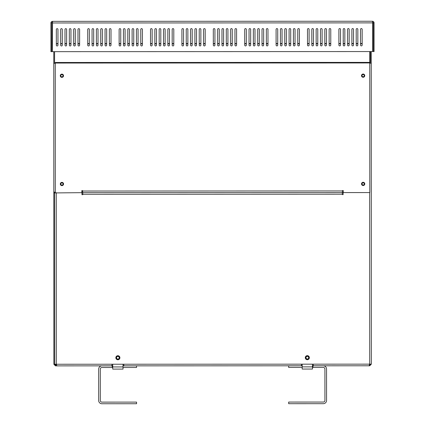 <?xml version="1.0" encoding="UTF-8"?>
<svg xmlns="http://www.w3.org/2000/svg" width="425" height="425" viewBox="0 0 425 425"><rect width="100%" height="100%" fill="white"/><g stroke="black" fill="none" stroke-linecap="round" stroke-linejoin="round"><path stroke-width="0.64" d="M56.254 192.663L56.307 364.252L56.881 365.872L111.924 365.856L111.924 364.236L123.829 364.23L123.829 365.856L301.373 365.797L301.373 364.177L371.333 364.156L371.237 63.197L369.75 63.203L371.237 63.197L371.237 51.563M343.134 192.036L343.134 194.607L342.322 194.607L342.322 193.386L342.322 194.198L82.774 194.278L82.774 194.687L81.961 194.687L81.961 192.658L53.816 192.934L53.778 63.298L55.266 63.298L53.778 63.298L53.773 51.659M119.903 357.733A2.029 2.029 -0.2 0 1 116.859 359.492A2.029 2.029 -0.2 0 1 116.859 355.98A2.029 2.029 -0.2 0 1 119.903 357.733M309.352 357.675A2.029 2.029 -0.2 0 1 306.308 359.438A2.029 2.029 -0.2 0 1 306.308 355.922A2.029 2.029 -0.2 0 1 309.352 357.675M363.194 182.288A1.626 1.626 -0.2 0 1 364.783 183.945A1.626 1.626 -0.2 0 1 363.12 185.534M363.163 74.03A1.626 1.626 -0.2 0 1 364.746 75.692A1.626 1.626 -0.2 0 1 363.088 77.276M82.774 192.658L82.774 194.278L82.774 192.658M342.322 192.578L342.322 194.198M370.425 51.563L370.43 63.203M111.924 365.043L111.924 364.236L54.682 364.252L55.494 365.064L56.498 365.064L56.068 365.064L56.498 365.064L56.068 365.064L55.494 364.252L55.686 365.064M313.278 364.172L313.278 365.797L313.278 364.172M123.829 365.043L123.829 364.23L123.829 365.043L123.829 364.23L301.373 364.177L301.373 364.985M369.654 192.567L369.707 364.156L369.134 365.776L313.278 365.797L313.278 364.985M369.134 365.776L369.707 365.776L371.333 364.156M370.52 364.156L369.516 364.963M369.707 364.963L369.707 365.776M54.628 192.121L54.628 192.934L53.816 192.934L53.869 364.252L53.778 63.298M81.961 192.658L81.828 192.116M54.586 63.298L54.586 51.659M63.522 75.74A1.626 1.626 -0.2 0 1 61.901 77.366A1.626 1.626 -0.2 0 1 60.276 75.751M63.559 183.998A1.626 1.626 -0.2 0 1 61.12 185.406A1.626 1.626 -0.2 0 1 61.12 182.596A1.626 1.626 -0.2 0 1 63.559 183.998L63.559 183.998A1.626 1.626 -0.2 0 1 61.938 185.624A1.626 1.626 -0.2 0 1 60.307 184.009M82.774 194.687L82.774 193.465L82.774 194.687L81.961 194.687M343.134 192.573L343.134 194.607L342.322 194.607M55.303 192.121L53.816 192.121M81.961 190.628L81.961 192.116M53.842 279.267L53.842 281.297L53.842 279.267M53.869 355.05L53.863 353.021L53.869 355.05M53.821 203.49L53.821 201.461L53.821 203.49M53.784 78.455L53.778 65.461L53.784 78.455M54.628 192.934L54.682 364.252L53.869 364.252L55.494 365.872L55.494 365.064M123.829 365.851L301.373 365.797M56.881 365.872L55.494 365.872M373.262 35.323L373.262 40.736M51.744 50.038A0.813 0.813 179.8 0 0 52.318 50.814A0.813 0.813 179.8 0 1 51.744 50.038M50.931 50.038L50.931 51.659L50.931 50.038M51.744 51.441A1.626 1.626 -0.2 0 0 52.318 51.643L52.546 21.351L372.443 21.25L372.443 22.063A0.813 0.813 -0.2 0 1 373.256 22.876L373.267 51.563L374.08 51.563L374.069 22.876A1.626 1.626 179.8 0 0 372.443 21.25L52.546 21.351L52.546 22.158A0.813 0.813 179.8 0 0 51.733 22.971L50.92 22.971L50.931 51.659L51.744 51.659L51.733 22.971L50.92 22.971A1.626 1.626 179.8 0 1 52.546 21.351L52.318 50.814M362.169 45.071A0.813 0.813 -0.2 0 1 361.356 45.884A0.813 0.813 -0.2 0 1 360.543 45.071L360.538 29.373A0.813 0.813 -0.2 0 1 361.351 28.56A0.813 0.813 -0.2 0 1 362.164 29.373L362.169 45.071M357.839 45.071A0.813 0.813 -0.2 0 1 357.027 45.884A0.813 0.813 -0.2 0 1 356.214 45.071L356.208 29.373A0.813 0.813 -0.2 0 1 357.021 28.56A0.813 0.813 -0.2 0 1 357.834 29.373L357.839 45.071M343.219 29.378A0.813 0.813 -0.2 0 1 344.027 28.565A0.813 0.813 -0.2 0 1 344.84 29.378L344.845 45.077A0.813 0.813 -0.2 0 1 344.032 45.889A0.813 0.813 -0.2 0 1 343.225 45.077L343.219 29.378M353.504 45.071A0.813 0.813 -0.2 0 1 352.697 45.884A0.813 0.813 -0.2 0 1 351.884 45.071L351.879 29.378A0.813 0.813 -0.2 0 1 352.692 28.565A0.813 0.813 -0.2 0 1 353.504 29.373L353.504 45.071M349.175 45.071A0.813 0.813 -0.2 0 1 348.367 45.884A0.813 0.813 -0.2 0 1 347.554 45.077L347.549 29.378A0.813 0.813 -0.2 0 1 348.362 28.565A0.813 0.813 -0.2 0 1 349.169 29.378L349.175 45.071M338.89 29.378A0.813 0.813 -0.2 0 1 339.697 28.565A0.813 0.813 -0.2 0 1 340.51 29.378L340.515 45.077A0.813 0.813 -0.2 0 1 339.703 45.889A0.813 0.813 -0.2 0 1 338.89 45.077L338.89 29.378M200.866 45.119A0.813 0.813 -0.2 0 1 200.053 45.932A0.813 0.813 -0.2 0 1 199.24 45.119L199.235 29.421A0.813 0.813 -0.2 0 1 200.048 28.613A0.813 0.813 -0.2 0 1 200.86 29.421L200.866 45.119M205.195 45.119A0.813 0.813 -0.2 0 1 204.383 45.932A0.813 0.813 -0.2 0 1 203.57 45.119L203.564 29.421A0.813 0.813 -0.2 0 1 204.377 28.608A0.813 0.813 -0.2 0 1 205.19 29.421L205.195 45.119M227.928 45.108A0.813 0.813 -0.2 0 1 227.115 45.921A0.813 0.813 -0.2 0 1 226.307 45.114L226.302 29.415A0.813 0.813 -0.2 0 1 227.109 28.603A0.813 0.813 -0.2 0 1 227.922 29.415L227.928 45.108M223.598 45.114A0.813 0.813 -0.2 0 1 222.785 45.927A0.813 0.813 -0.2 0 1 221.977 45.114L221.972 29.415A0.813 0.813 -0.2 0 1 222.78 28.603A0.813 0.813 -0.2 0 1 223.593 29.415L223.598 45.114M213.308 29.421A0.813 0.813 -0.2 0 1 214.12 28.608A0.813 0.813 -0.2 0 1 214.933 29.415L214.938 45.114A0.813 0.813 -0.2 0 1 214.126 45.927A0.813 0.813 -0.2 0 1 213.313 45.114L213.308 29.421M217.637 29.415A0.813 0.813 -0.2 0 1 218.45 28.603A0.813 0.813 -0.2 0 1 219.263 29.415L219.268 45.114A0.813 0.813 -0.2 0 1 218.455 45.927A0.813 0.813 -0.2 0 1 217.643 45.114L217.637 29.415M326.442 45.082A0.813 0.813 -0.2 0 1 325.63 45.895A0.813 0.813 -0.2 0 1 324.817 45.082L324.812 29.383A0.813 0.813 -0.2 0 1 325.624 28.571A0.813 0.813 -0.2 0 1 326.437 29.383L326.442 45.082M330.772 45.082A0.813 0.813 -0.2 0 1 329.959 45.889A0.813 0.813 -0.2 0 1 329.147 45.082L329.147 29.383A0.813 0.813 -0.2 0 1 329.954 28.571A0.813 0.813 -0.2 0 1 330.767 29.383L330.772 45.082M299.381 45.087A0.813 0.813 -0.2 0 1 298.568 45.9A0.813 0.813 -0.2 0 1 297.755 45.087L297.75 29.394A0.813 0.813 -0.2 0 1 298.562 28.581A0.813 0.813 -0.2 0 1 299.375 29.394L299.381 45.087M295.046 45.093A0.813 0.813 -0.2 0 1 294.238 45.9A0.813 0.813 -0.2 0 1 293.425 45.093L293.42 29.394A0.813 0.813 -0.2 0 1 294.233 28.581A0.813 0.813 -0.2 0 1 295.046 29.394L295.046 45.093M307.493 29.389A0.813 0.813 -0.2 0 1 308.306 28.576A0.813 0.813 -0.2 0 1 309.118 29.389L309.124 45.087A0.813 0.813 -0.2 0 1 308.311 45.9A0.813 0.813 -0.2 0 1 307.498 45.087L307.493 29.389M311.822 29.389A0.813 0.813 -0.2 0 1 312.635 28.576A0.813 0.813 -0.2 0 1 313.448 29.389L313.453 45.087A0.813 0.813 -0.2 0 1 312.641 45.895A0.813 0.813 -0.2 0 1 311.828 45.087L311.822 29.389M322.113 45.082A0.813 0.813 -0.2 0 1 321.3 45.895A0.813 0.813 -0.2 0 1 320.487 45.082L320.482 29.383A0.813 0.813 -0.2 0 1 321.295 28.571A0.813 0.813 -0.2 0 1 322.108 29.383L322.113 45.082M317.783 45.082A0.813 0.813 -0.2 0 1 316.97 45.895A0.813 0.813 -0.2 0 1 316.158 45.082L316.152 29.389A0.813 0.813 -0.2 0 1 316.965 28.576A0.813 0.813 -0.2 0 1 317.778 29.389L317.783 45.082M276.096 29.399A0.813 0.813 -0.2 0 1 276.909 28.587A0.813 0.813 -0.2 0 1 277.722 29.399L277.727 45.098A0.813 0.813 -0.2 0 1 276.914 45.905A0.813 0.813 -0.2 0 1 276.101 45.098L276.096 29.399M280.431 29.399A0.813 0.813 -0.2 0 1 281.238 28.587A0.813 0.813 -0.2 0 1 282.051 29.399L282.057 45.093A0.813 0.813 -0.2 0 1 281.244 45.905A0.813 0.813 -0.2 0 1 280.431 45.093L280.431 29.399M290.716 45.093A0.813 0.813 -0.2 0 1 289.908 45.905A0.813 0.813 -0.2 0 1 289.096 45.093L289.09 29.394A0.813 0.813 -0.2 0 1 289.903 28.581A0.813 0.813 -0.2 0 1 290.711 29.394L290.716 45.093M286.386 45.093A0.813 0.813 -0.2 0 1 285.573 45.905A0.813 0.813 -0.2 0 1 284.766 45.093L284.761 29.394A0.813 0.813 -0.2 0 1 285.568 28.587A0.813 0.813 -0.2 0 1 286.381 29.394L286.386 45.093M267.984 45.098A0.813 0.813 -0.2 0 1 267.171 45.911A0.813 0.813 -0.2 0 1 266.358 45.098L266.353 29.405A0.813 0.813 -0.2 0 1 267.166 28.592A0.813 0.813 -0.2 0 1 267.978 29.399L267.984 45.098M263.654 45.098A0.813 0.813 -0.2 0 1 262.841 45.911A0.813 0.813 -0.2 0 1 262.028 45.103L262.023 29.405A0.813 0.813 -0.2 0 1 262.836 28.592A0.813 0.813 -0.2 0 1 263.649 29.405L263.654 45.098M77.988 29.458A0.813 0.813 -0.2 0 1 78.8 28.65A0.813 0.813 -0.2 0 1 79.613 29.458L79.618 45.156A0.813 0.813 -0.2 0 1 78.806 45.969A0.813 0.813 -0.2 0 1 77.993 45.156L77.988 29.458M259.324 45.103A0.813 0.813 -0.2 0 1 258.512 45.916A0.813 0.813 -0.2 0 1 257.699 45.103L257.693 29.405A0.813 0.813 -0.2 0 1 258.506 28.592A0.813 0.813 -0.2 0 1 259.319 29.405L259.324 45.103M236.587 45.108A0.813 0.813 -0.2 0 1 235.779 45.921A0.813 0.813 -0.2 0 1 234.967 45.108L234.961 29.41A0.813 0.813 -0.2 0 1 235.774 28.597A0.813 0.813 -0.2 0 1 236.587 29.41L236.587 45.108M232.257 45.108A0.813 0.813 -0.2 0 1 231.45 45.921A0.813 0.813 -0.2 0 1 230.637 45.108L230.632 29.415A0.813 0.813 -0.2 0 1 231.444 28.603A0.813 0.813 -0.2 0 1 232.252 29.41L232.257 45.108M186.246 29.426A0.813 0.813 -0.2 0 1 187.058 28.613A0.813 0.813 -0.2 0 1 187.871 29.426L187.877 45.124A0.813 0.813 -0.2 0 1 187.064 45.937A0.813 0.813 -0.2 0 1 186.251 45.124L186.246 29.426M173.798 45.13A0.813 0.813 -0.2 0 1 172.991 45.943A0.813 0.813 -0.2 0 1 172.178 45.13L172.173 29.431A0.813 0.813 -0.2 0 1 172.986 28.618A0.813 0.813 -0.2 0 1 173.798 29.431L173.798 45.13M169.469 45.13A0.813 0.813 -0.2 0 1 168.661 45.943A0.813 0.813 -0.2 0 1 167.848 45.13L167.843 29.431A0.813 0.813 -0.2 0 1 168.656 28.618A0.813 0.813 -0.2 0 1 169.463 29.431L169.469 45.13M142.407 45.135A0.813 0.813 -0.2 0 1 141.594 45.948A0.813 0.813 -0.2 0 1 140.781 45.14L140.776 29.442A0.813 0.813 -0.2 0 1 141.589 28.629A0.813 0.813 -0.2 0 1 142.402 29.442L142.407 45.135M138.077 45.14A0.813 0.813 -0.2 0 1 137.264 45.953A0.813 0.813 -0.2 0 1 136.452 45.14L136.446 29.442A0.813 0.813 -0.2 0 1 137.259 28.629A0.813 0.813 -0.2 0 1 138.072 29.442L138.077 45.14M111.01 45.146A0.813 0.813 -0.2 0 1 110.203 45.958A0.813 0.813 -0.2 0 1 109.39 45.146L109.384 29.453A0.813 0.813 -0.2 0 1 110.197 28.64A0.813 0.813 -0.2 0 1 111.005 29.447L111.01 45.146M244.704 29.41A0.813 0.813 -0.2 0 1 245.517 28.597A0.813 0.813 -0.2 0 1 246.33 29.41L246.33 45.103A0.813 0.813 -0.2 0 1 245.523 45.916A0.813 0.813 -0.2 0 1 244.71 45.108L244.704 29.41M249.034 29.41A0.813 0.813 -0.2 0 1 249.847 28.597A0.813 0.813 -0.2 0 1 250.66 29.405L250.665 45.103A0.813 0.813 -0.2 0 1 249.852 45.916A0.813 0.813 -0.2 0 1 249.039 45.103L249.034 29.41M254.995 45.103A0.813 0.813 -0.2 0 1 254.182 45.916A0.813 0.813 -0.2 0 1 253.369 45.103L253.364 29.405A0.813 0.813 -0.2 0 1 254.177 28.592A0.813 0.813 -0.2 0 1 254.989 29.405L254.995 45.103M181.916 29.426A0.813 0.813 -0.2 0 1 182.729 28.618A0.813 0.813 -0.2 0 1 183.542 29.426L183.542 45.124A0.813 0.813 -0.2 0 1 182.734 45.937A0.813 0.813 -0.2 0 1 181.921 45.124L181.916 29.426M196.536 45.119A0.813 0.813 -0.2 0 1 195.723 45.932A0.813 0.813 -0.2 0 1 194.91 45.119L194.905 29.426A0.813 0.813 -0.2 0 1 195.718 28.613A0.813 0.813 -0.2 0 1 196.531 29.426L196.536 45.119M192.206 45.124A0.813 0.813 -0.2 0 1 191.393 45.932A0.813 0.813 -0.2 0 1 190.581 45.124L190.575 29.426A0.813 0.813 -0.2 0 1 191.388 28.613A0.813 0.813 -0.2 0 1 192.201 29.426L192.206 45.124M150.519 29.437A0.813 0.813 -0.2 0 1 151.332 28.624A0.813 0.813 -0.2 0 1 152.145 29.437L152.15 45.135A0.813 0.813 -0.2 0 1 151.337 45.948A0.813 0.813 -0.2 0 1 150.524 45.135L150.519 29.437M154.849 29.437A0.813 0.813 -0.2 0 1 155.662 28.624A0.813 0.813 -0.2 0 1 156.474 29.437L156.48 45.135A0.813 0.813 -0.2 0 1 155.667 45.948A0.813 0.813 -0.2 0 1 154.854 45.135L154.849 29.437M165.139 45.13A0.813 0.813 -0.2 0 1 164.326 45.943A0.813 0.813 -0.2 0 1 163.519 45.13L163.513 29.431A0.813 0.813 -0.2 0 1 164.321 28.624A0.813 0.813 -0.2 0 1 165.134 29.431L165.139 45.13M160.809 45.13A0.813 0.813 -0.2 0 1 159.997 45.943A0.813 0.813 -0.2 0 1 159.184 45.13L159.184 29.437A0.813 0.813 -0.2 0 1 159.991 28.624A0.813 0.813 -0.2 0 1 160.804 29.437L160.809 45.13M119.127 29.447A0.813 0.813 -0.2 0 1 119.94 28.634A0.813 0.813 -0.2 0 1 120.748 29.447L120.753 45.146A0.813 0.813 -0.2 0 1 119.946 45.958A0.813 0.813 -0.2 0 1 119.133 45.146L119.127 29.447M123.457 29.447A0.813 0.813 -0.2 0 1 124.27 28.634A0.813 0.813 -0.2 0 1 125.083 29.447L125.083 45.14A0.813 0.813 -0.2 0 1 124.275 45.953A0.813 0.813 -0.2 0 1 123.463 45.146L123.457 29.447M133.748 45.14A0.813 0.813 -0.2 0 1 132.935 45.953A0.813 0.813 -0.2 0 1 132.122 45.14L132.117 29.442A0.813 0.813 -0.2 0 1 132.929 28.629A0.813 0.813 -0.2 0 1 133.742 29.442L133.748 45.14M129.418 45.14A0.813 0.813 -0.2 0 1 128.605 45.953A0.813 0.813 -0.2 0 1 127.792 45.14L127.787 29.447A0.813 0.813 -0.2 0 1 128.6 28.634A0.813 0.813 -0.2 0 1 129.412 29.442L129.418 45.14M87.731 29.458A0.813 0.813 -0.2 0 1 88.543 28.645A0.813 0.813 -0.2 0 1 89.356 29.458L89.362 45.156A0.813 0.813 -0.2 0 1 88.549 45.964A0.813 0.813 -0.2 0 1 87.736 45.156L87.731 29.458M92.06 29.458A0.813 0.813 -0.2 0 1 92.873 28.645A0.813 0.813 -0.2 0 1 93.686 29.453L93.691 45.151A0.813 0.813 -0.2 0 1 92.878 45.964A0.813 0.813 -0.2 0 1 92.066 45.151L92.06 29.458M106.68 45.151A0.813 0.813 -0.2 0 1 105.868 45.958A0.813 0.813 -0.2 0 1 105.06 45.151L105.055 29.453A0.813 0.813 -0.2 0 1 105.862 28.64A0.813 0.813 -0.2 0 1 106.675 29.453L106.68 45.151M102.351 45.151A0.813 0.813 -0.2 0 1 101.538 45.964A0.813 0.813 -0.2 0 1 100.725 45.151L100.725 29.453A0.813 0.813 -0.2 0 1 101.532 28.64A0.813 0.813 -0.2 0 1 102.345 29.453L102.351 45.151M73.658 29.463A0.813 0.813 -0.2 0 1 74.471 28.65A0.813 0.813 -0.2 0 1 75.283 29.463L75.289 45.156A0.813 0.813 -0.2 0 1 74.476 45.969A0.813 0.813 -0.2 0 1 73.663 45.156L73.658 29.463M69.328 29.463A0.813 0.813 -0.2 0 1 70.141 28.65A0.813 0.813 -0.2 0 1 70.954 29.463L70.959 45.162A0.813 0.813 -0.2 0 1 70.146 45.969A0.813 0.813 -0.2 0 1 69.333 45.162L69.328 29.463M64.998 29.463A0.813 0.813 -0.2 0 1 65.811 28.65A0.813 0.813 -0.2 0 1 66.624 29.463L66.624 45.162A0.813 0.813 -0.2 0 1 65.817 45.974A0.813 0.813 -0.2 0 1 65.004 45.162L64.998 29.463M60.669 29.463A0.813 0.813 -0.2 0 1 61.482 28.656A0.813 0.813 -0.2 0 1 62.289 29.463L62.294 45.162A0.813 0.813 -0.2 0 1 61.487 45.974A0.813 0.813 -0.2 0 1 60.674 45.162L60.669 29.463M98.021 45.151A0.813 0.813 -0.2 0 1 97.208 45.964A0.813 0.813 -0.2 0 1 96.395 45.151L96.39 29.453A0.813 0.813 -0.2 0 1 97.203 28.64A0.813 0.813 -0.2 0 1 98.016 29.453L98.021 45.151M56.339 29.468A0.813 0.813 -0.2 0 1 57.147 28.656A0.813 0.813 -0.2 0 1 57.959 29.468L57.965 45.162A0.813 0.813 -0.2 0 1 57.152 45.974A0.813 0.813 -0.2 0 1 56.344 45.162L56.339 29.468M234.552 21.293L232.656 21.293L234.552 21.293M192.334 21.303L190.437 21.308L192.334 21.303M52.318 51.659L372.693 51.563L372.683 22.876M373.256 22.876L374.069 22.876L373.256 22.876M123.016 365.856L123.022 367.476L136.553 367.471L136.553 365.851L123.016 365.856M112.195 365.856L112.737 365.856L112.731 364.236L112.737 366.94L123.022 366.934L123.022 369.102L112.737 369.107L112.737 367.482L112.195 367.482L112.195 365.856L101.91 365.861A3.246 3.246 179.8 0 0 98.664 369.107L98.669 400.504A3.246 3.246 179.8 0 0 101.92 403.75L136.563 403.739L136.563 402.114L101.92 402.124A1.626 1.626 179.8 0 1 100.295 400.504L100.284 369.107A1.626 1.626 179.8 0 1 101.91 367.482L112.195 367.482M119.239 402.119L122.49 402.119L119.239 402.119M130.066 402.119L131.909 402.119L130.066 402.119M109.496 402.124L136.563 402.114M112.737 367.482L112.737 366.94M123.016 364.23L123.022 366.94M119.181 357.988A1.328 1.328 -0.2 0 1 117.002 358.743A1.328 1.328 -0.2 0 1 117.438 356.479A1.328 1.328 -0.2 0 1 119.181 357.988M119.468 358.041A1.626 1.626 179.8 0 0 117.343 356.203A1.626 1.626 179.8 0 0 116.811 358.966A1.626 1.626 179.8 0 0 119.468 358.041M119.207 357.733A1.328 1.328 -0.2 0 1 116.567 357.988A1.328 1.328 -0.2 0 1 116.546 357.738M302.186 365.797L302.186 369.049L302.186 367.423L288.649 367.428L288.649 365.803L302.186 365.797L302.18 364.177L302.186 365.797M312.471 367.418L313.007 367.418L313.007 365.797L312.465 365.797M288.665 403.692L323.303 403.681A3.246 3.246 -0.2 0 0 326.554 400.435L326.543 369.038A3.246 3.246 -0.2 0 0 323.292 365.792L313.007 365.797L313.007 367.418L323.292 367.418A1.626 1.626 -0.2 0 1 324.918 369.038L324.928 400.435A1.626 1.626 -0.2 0 1 323.303 402.061L288.66 402.071L288.665 403.692L288.66 402.071L315.727 402.061M305.984 402.061L302.738 402.066L305.984 402.061M295.157 402.066L297.001 402.066L295.157 402.066M305.984 402.066L309.23 402.061L305.984 402.066M302.186 369.049L302.186 366.881L312.471 366.876L312.471 369.043L302.186 369.049L312.471 369.043M312.465 364.172L312.471 366.876M307.732 356.41A1.328 1.328 -0.2 0 1 308.215 358.668A1.328 1.328 -0.2 0 1 306.021 357.956A1.328 1.328 -0.2 0 1 307.732 356.41M307.822 356.134A1.626 1.626 179.8 0 0 305.734 358.015A1.626 1.626 179.8 0 0 308.412 358.886A1.626 1.626 179.8 0 0 307.822 356.134M308.656 357.675A1.328 1.328 -0.2 0 1 307.201 359.003A1.328 1.328 -0.2 0 1 305.995 357.68M55.303 192.663L55.266 63.298M81.828 192.658L81.828 190.628L82.641 190.623L82.641 192.658L82.641 191.032L342.454 190.952L342.454 190.543L343.267 190.543L343.267 192.573L369.793 192.567L369.75 62.948L55.266 63.043M342.454 190.952L342.454 192.578L82.641 192.658L82.641 190.623M364.746 75.65A1.626 1.626 -0.2 0 1 362.312 77.058A1.626 1.626 -0.2 0 1 362.312 74.248A1.626 1.626 -0.2 0 1 364.746 75.65M63.522 75.746A1.626 1.626 -0.2 0 1 61.088 77.153A1.626 1.626 -0.2 0 1 61.088 74.338A1.626 1.626 -0.2 0 1 63.522 75.746M364.783 183.908A1.626 1.626 -0.2 0 1 362.344 185.316A1.626 1.626 -0.2 0 1 362.344 182.5A1.626 1.626 -0.2 0 1 364.783 183.908M369.745 51.563L369.75 62.948M82.641 191.845L82.641 191.032M213.435 41.129A0.946 0.892 -0 0 0 213.313 40.811M213.313 40.534A0.946 0.892 180 0 1 213.313 41.453M343.347 41.092A0.946 0.892 -0 0 0 343.219 40.773M343.219 40.492A0.946 0.892 180 0 1 343.219 41.411M56.344 43.86L57.965 43.86M60.674 43.86L62.294 43.86M65.004 43.86L66.624 43.86M69.333 43.86L70.959 43.855M73.663 43.855L75.289 43.855M77.993 43.855L79.618 43.855M87.736 43.849L89.362 43.849M92.066 43.849L93.691 43.849M96.395 43.849L98.021 43.849M100.725 43.849L102.351 43.849M105.055 43.844L106.68 43.844M109.39 43.844L111.01 43.844M119.133 43.844L120.753 43.844M123.463 43.839L125.083 43.839M127.792 43.839L129.412 43.839M132.122 43.839L133.748 43.839M136.452 43.839L138.077 43.839M140.781 43.833L142.407 43.833M150.524 43.833L152.15 43.833M154.854 43.833L156.48 43.833M159.184 43.828L160.809 43.828M163.513 43.828L165.139 43.828M167.848 43.828L169.469 43.828M172.178 43.828L173.798 43.828M181.921 43.823L183.542 43.823M186.251 43.823L187.871 43.823M190.581 43.823L192.206 43.818M194.91 43.818L196.536 43.818M199.24 43.818L200.866 43.818M203.57 43.818L205.195 43.818M213.313 43.812L214.938 43.812M217.643 43.812L219.268 43.812M221.972 43.812L223.598 43.812M226.307 43.807L227.928 43.807M230.637 43.807L232.257 43.807M234.967 43.807L236.587 43.807M244.71 43.802L246.33 43.802M249.039 43.802L250.665 43.802M253.369 43.802L254.995 43.802M257.699 43.802L259.324 43.802M262.028 43.796L263.654 43.796M266.358 43.796L267.984 43.796M276.101 43.796L277.727 43.791M280.431 43.791L282.057 43.791M284.766 43.791L286.386 43.791M289.096 43.791L290.716 43.791M293.425 43.791L295.046 43.786M297.755 43.786L299.381 43.786M307.498 43.786L309.118 43.786M311.828 43.786L313.453 43.78M316.158 43.78L317.783 43.78M320.487 43.78L322.113 43.78M324.817 43.78L326.442 43.78M329.147 43.78L330.772 43.775M338.89 43.775L340.515 43.775M343.219 43.775L344.845 43.775M347.554 43.77L349.175 43.77M351.884 43.77L353.504 43.77M356.214 43.77L357.834 43.77M360.543 43.77L362.169 43.77M56.339 43.584L57.965 43.584M60.674 43.584L62.294 43.584M65.004 43.584L66.624 43.578M69.333 43.578L70.954 43.578M73.663 43.578L75.289 43.578M77.993 43.578L79.618 43.578M87.736 43.573L89.362 43.573M92.066 43.573L93.691 43.573M96.395 43.573L98.021 43.573M100.725 43.568L102.351 43.568M105.055 43.568L106.68 43.568M109.39 43.568L111.01 43.568M119.133 43.562L120.753 43.562M123.463 43.562L125.083 43.562M127.792 43.562L129.412 43.562M132.122 43.562L133.748 43.562M136.452 43.557L138.077 43.557M140.781 43.557L142.407 43.557M150.524 43.557L152.15 43.552M154.854 43.552L156.48 43.552M159.184 43.552L160.809 43.552M163.513 43.552L165.139 43.552M167.848 43.552L169.469 43.547M172.178 43.547L173.798 43.547M181.921 43.547L183.542 43.547M186.251 43.547L187.871 43.541M190.581 43.541L192.206 43.541M194.91 43.541L196.536 43.541M199.24 43.541L200.866 43.541M203.57 43.541L205.195 43.536M213.313 43.536L214.938 43.536M217.643 43.536L219.268 43.536M221.972 43.531L223.598 43.531M226.307 43.531L227.928 43.531M230.637 43.531L232.257 43.531M234.967 43.531L236.587 43.531M244.71 43.525L246.33 43.525M249.039 43.525L250.665 43.525M253.369 43.525L254.995 43.525M257.699 43.52L259.324 43.52M262.028 43.52L263.654 43.52M266.358 43.52L267.984 43.52M276.101 43.515L277.727 43.515M280.431 43.515L282.057 43.515M284.761 43.515L286.386 43.515M289.096 43.515L290.716 43.509M293.425 43.509L295.046 43.509M297.755 43.509L299.375 43.509M307.498 43.509L309.118 43.504M311.828 43.504L313.453 43.504M316.158 43.504L317.783 43.504M320.487 43.504L322.113 43.504M324.817 43.499L326.442 43.499M329.147 43.499L330.772 43.499M338.89 43.499L340.515 43.499M343.219 43.493L344.845 43.493M347.554 43.493L349.175 43.493M351.884 43.493L353.504 43.493M356.214 43.493L357.834 43.493M360.543 43.488L362.169 43.488M63.017 75.74A1.121 1.121 -0.2 0 1 61.901 76.861A1.121 1.121 -0.2 0 1 60.78 75.746M63.054 183.998A1.121 1.121 -0.2 0 1 61.933 185.119A1.121 1.121 -0.2 0 1 60.812 184.004M364.278 183.903A1.121 1.121 -0.2 0 1 363.157 185.029A1.121 1.121 -0.2 0 1 362.036 183.913M364.241 75.65A1.121 1.121 -0.2 0 1 363.125 76.771A1.121 1.121 -0.2 0 1 362.004 75.655M61.901 76.861A1.121 1.121 -0.2 0 1 60.929 75.188A1.121 1.121 -0.2 0 1 62.868 75.188A1.121 1.121 -0.2 0 1 61.901 76.861M61.901 77.1A1.355 1.355 179.8 0 0 63.07 75.066A1.355 1.355 179.8 0 0 60.727 75.066A1.355 1.355 179.8 0 0 61.901 77.1M61.933 185.119A1.121 1.121 -0.2 0 1 60.966 183.441A1.121 1.121 -0.2 0 1 62.9 183.441A1.121 1.121 -0.2 0 1 61.933 185.119M61.933 185.353A1.355 1.355 179.8 0 0 63.107 183.324A1.355 1.355 179.8 0 0 60.759 183.324A1.355 1.355 179.8 0 0 61.933 185.353M363.157 185.029A1.121 1.121 -0.2 0 1 362.19 183.35A1.121 1.121 -0.2 0 1 364.124 183.35A1.121 1.121 -0.2 0 1 363.157 185.029M363.157 185.263A1.355 1.355 179.8 0 0 364.331 183.233A1.355 1.355 179.8 0 0 361.983 183.233A1.355 1.355 179.8 0 0 363.157 185.263M363.125 76.771A1.121 1.121 -0.2 0 1 362.153 75.092A1.121 1.121 -0.2 0 1 364.092 75.092A1.121 1.121 -0.2 0 1 363.125 76.771M363.125 77.005A1.355 1.355 179.8 0 0 364.294 74.975A1.355 1.355 179.8 0 0 361.951 74.975A1.355 1.355 179.8 0 0 363.125 77.005M52.546 22.971L372.443 22.876M55.266 62.486L369.75 62.39M372.443 21.25L52.546 21.351M123.022 369.102L112.737 369.107"/></g></svg>
